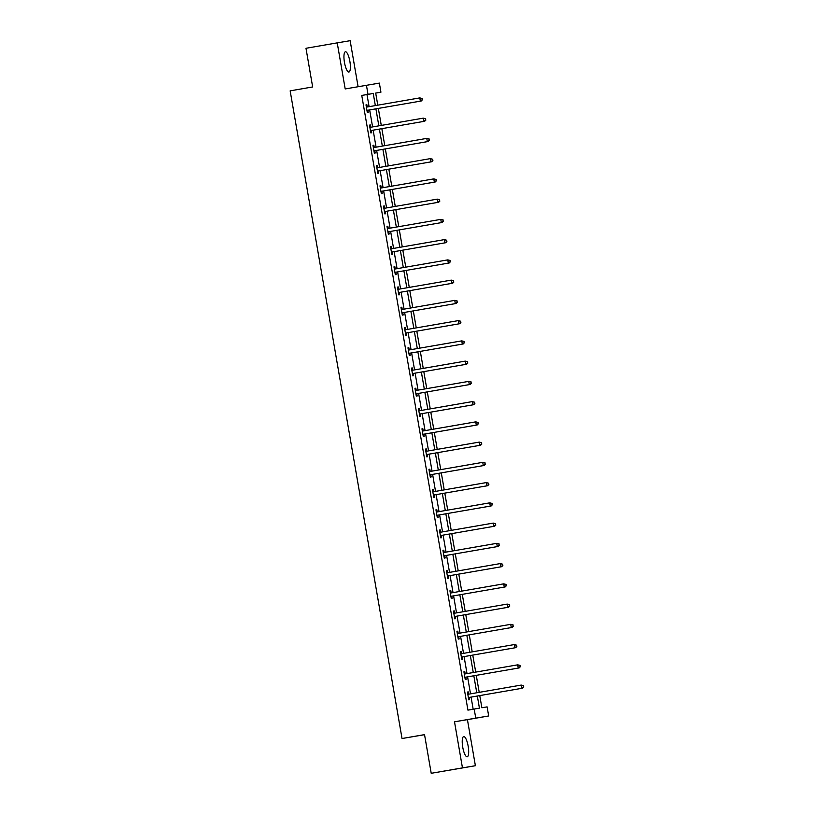 <?xml version="1.0" encoding="UTF-8"?>
<svg xmlns="http://www.w3.org/2000/svg" width="814" height="814" viewBox="0 0 814 814"><rect width="100%" height="100%" fill="white"/><g stroke="black" fill="none" stroke-linecap="round" stroke-linejoin="round"><path stroke-width="1.22" d="M468.172 746.235A10.277 2.768 80.2 0 0 463.695 736.568A10.277 2.768 80.2 0 0 462.728 747.15A10.277 2.768 80.2 0 0 467.205 756.817A10.277 2.768 80.2 0 0 468.172 746.235M349.888 61.447A10.277 2.768 80.2 0 0 345.411 51.781A10.277 2.768 80.2 0 0 344.444 62.352A10.277 2.768 80.2 0 0 348.921 72.029A10.277 2.768 80.2 0 0 349.888 61.447M479.772 695.604L481.868 707.763L487.108 706.878L488.685 715.964L475.752 718.131L474.186 709.045L479.426 708.17L477.33 696.021M467.429 719.647L454.507 721.815L462.464 767.887L431.217 773.3L475.386 765.72L467.429 719.647L488.685 715.964M424.542 734.696L402.035 738.522L290.16 90.853L312.657 86.956L305.983 48.28L337.23 42.867L345.187 88.94L379.365 83.099L380.932 92.186L375.692 93.061L377.788 105.169M358.099 86.711L350.152 40.7L337.23 42.867M375.702 93.091L380.932 92.186M462.464 767.887L475.386 765.72M369.088 106.675L367.002 94.556L361.762 95.431L467.938 710.134L474.186 709.045M473.168 709.228L471.082 697.11M470.512 693.854L467.582 676.861M467.022 673.605L464.082 656.613M463.522 653.357L460.582 636.365M460.022 633.119L457.092 616.117M456.522 612.871L453.591 595.868M453.032 592.623L450.091 575.62M449.532 572.374L446.591 555.372M446.031 552.126L443.101 535.124M442.541 531.878L439.601 514.875M439.041 511.63L436.101 494.627M435.541 491.381L432.61 474.379M432.041 471.133L429.11 454.131M428.551 450.885L425.61 433.882M425.05 430.637L422.11 413.634M421.55 410.388L418.62 393.396M418.05 390.14L415.12 373.148M414.56 369.892L411.619 352.9M411.06 349.644L408.119 332.651M407.56 329.395L404.629 312.403M404.07 309.147L401.129 292.155M400.569 288.899L397.629 271.907M397.069 268.651L394.139 251.658M393.569 248.412L390.639 231.41M390.079 228.164L387.138 211.162M386.579 207.916L383.638 190.914M383.079 187.668L380.148 170.665M379.589 167.419L376.648 150.417M376.088 147.171L373.148 130.169M372.588 126.923L369.658 109.921M367.226 106.827L366.87 104.721L365.995 104.874L367.338 112.658L368.213 112.515L367.847 110.409M370.726 127.076L370.37 124.969L369.495 125.122L370.838 132.906L371.713 132.763L371.347 130.657M374.226 147.324L373.86 145.218L372.985 145.37L374.338 153.154L375.203 153.012L374.847 150.905M377.727 167.572L377.36 165.466L376.485 165.618L377.828 173.402L378.703 173.26L378.347 171.154M381.217 187.82L380.86 185.714L379.985 185.857L381.328 193.651L382.204 193.498L381.837 191.402M384.717 208.069L384.35 205.962L383.486 206.105L384.829 213.899L385.704 213.746L385.337 211.65M388.217 228.307L387.851 226.211L386.976 226.353L388.329 234.147L389.194 233.994L388.838 231.898M391.717 248.555L391.351 246.459L390.476 246.601L391.819 254.395L392.694 254.243L392.328 252.147M395.207 268.803L394.851 266.707L393.976 266.85L395.319 274.644L396.194 274.491L395.828 272.395M398.707 289.051L398.341 286.955L397.466 287.098L398.819 294.892L399.694 294.739L399.328 292.643M402.208 309.3L401.841 307.204L400.966 307.346L402.309 315.14L403.184 314.987L402.828 312.891M405.698 329.548L405.341 327.452L404.466 327.594L405.81 335.378L406.685 335.236L406.318 333.14M409.198 349.796L408.832 347.7L407.967 347.843L409.31 355.626L410.185 355.484L409.818 353.388M412.698 370.044L412.332 367.948L411.457 368.091L412.81 375.875L413.675 375.732L413.319 373.626M416.198 390.293L415.832 388.197L414.957 388.339L416.3 396.123L417.175 395.98L416.809 393.874M419.688 410.541L419.332 408.445L418.457 408.587L419.8 416.371L420.675 416.229L420.309 414.123M423.188 430.789L422.822 428.683L421.957 428.836L423.3 436.619L424.175 436.477L423.809 434.371M426.689 451.037L426.322 448.931L425.447 449.084L426.79 456.868L427.665 456.725L427.309 454.619M430.179 471.286L429.823 469.179L428.947 469.332L430.291 477.116L431.166 476.973L430.799 474.867M433.679 491.534L433.323 489.428L432.448 489.58L433.791 497.364L434.666 497.222L434.3 495.116M437.179 511.782L436.813 509.676L435.938 509.829L437.291 517.612L438.156 517.47L437.8 515.364M440.679 532.03L440.313 529.924L439.438 530.077L440.781 537.861L441.656 537.718L441.3 535.612M444.169 552.279L443.813 550.172L442.938 550.325L444.281 558.109L445.156 557.956L444.79 555.86M447.669 572.527L447.303 570.421L446.438 570.563L447.781 578.357L448.656 578.205L448.29 576.109M451.17 592.775L450.803 590.669L449.928 590.811L451.282 598.605L452.146 598.453L451.79 596.357M454.67 613.013L454.304 610.917L453.429 611.06L454.772 618.854L455.647 618.701L455.28 616.605M458.16 633.261L457.804 631.165L456.929 631.308L458.272 639.102L459.147 638.949L458.781 636.853M461.66 653.51L461.294 651.414L460.429 651.556L461.772 659.35L462.647 659.198L462.281 657.101M465.16 673.758L464.794 671.662L463.919 671.804L465.262 679.598L466.137 679.446L465.781 677.35M468.65 694.006L468.294 691.91L467.419 692.053L468.762 699.847L469.637 699.694L469.271 697.598M454.507 721.815L475.752 718.131M361.762 95.431L368.009 94.353L366.442 85.267M431.217 773.3L424.532 734.625L402.035 738.522M378.347 108.415L381.278 125.417M381.847 128.663L384.778 145.665M385.337 148.911L388.278 165.914M388.838 169.159L391.778 186.162M392.338 189.408L395.268 206.41M395.838 209.656L398.768 226.658M399.328 229.904L402.269 246.907M402.828 250.152L405.769 267.155M406.328 270.401L409.259 287.393M409.818 290.649L412.759 307.641M413.319 310.897L416.259 327.889M416.819 331.145L419.749 348.138M420.319 351.394L423.249 368.386M423.809 371.642L426.75 388.634M427.309 391.89L430.25 408.882M430.81 412.138L433.74 429.131M434.3 432.376L437.24 449.379M437.8 452.625L440.74 469.627M441.3 472.873L444.23 489.875M444.8 493.121L447.731 510.124M448.29 513.369L451.231 530.372M451.79 533.618L454.731 550.62M455.291 553.866L458.221 570.868M458.791 574.114L461.721 591.117M462.281 594.362L465.221 611.365M465.781 614.611L468.722 631.613M469.281 634.859L472.212 651.861M472.771 655.107L475.712 672.099M476.271 675.355L479.212 692.348M375.346 105.596L373.25 93.468L368.009 94.353M476.77 692.775L473.829 675.773M473.27 672.527L470.329 655.524M469.77 652.279L466.839 635.286M466.269 632.03L463.339 615.038M462.779 611.782L459.839 594.79M459.279 591.534L456.339 574.542M455.779 571.286L452.849 554.293M452.289 551.037L449.348 534.045M448.789 530.789L445.848 513.797M445.289 510.541L442.358 493.549M441.788 490.303L438.858 473.3M438.298 470.054L435.358 453.052M434.798 449.806L431.858 432.804M431.298 429.558L428.368 412.556M427.798 409.31L424.867 392.307M424.308 389.061L421.367 372.059M420.807 368.813L417.867 351.811M417.307 348.565L414.377 331.563M413.817 328.317L410.877 311.314M410.317 308.068L407.376 291.066M406.817 287.82L403.886 270.818M403.317 267.572L400.386 250.58M399.827 247.324L396.886 230.331M396.326 227.075L393.386 210.083M392.826 206.827L389.896 189.835M389.336 186.579L386.396 169.587M385.836 166.331L382.895 149.338M382.336 146.082L379.405 129.09M378.836 125.834L375.905 108.842M367.002 94.556L373.25 93.468M365.995 104.874L366.87 104.721M369.495 125.122L370.37 124.969M372.995 145.37L373.86 145.218M376.485 165.618L377.36 165.466M379.985 185.867L380.86 185.714M383.486 206.115L384.35 205.962M386.976 226.363L387.851 226.211M390.476 246.611L391.351 246.459M393.976 266.86L394.851 266.707M397.476 287.108L398.341 286.955M400.966 307.356L401.841 307.204M404.466 327.604L405.341 327.452M407.967 347.853L408.832 347.7M411.457 368.091L412.332 367.948M414.957 388.339L415.832 388.197M418.457 408.587L419.332 408.445M421.957 428.836L422.822 428.683M425.447 449.084L426.322 448.931M428.947 469.332L429.823 469.179M432.448 489.58L433.323 489.428M435.948 509.829L436.813 509.676M439.438 530.077L440.313 529.924M442.938 550.325L443.813 550.172M446.438 570.573L447.303 570.421M449.928 590.822L450.803 590.669M453.429 611.07L454.304 610.917M456.929 631.318L457.804 631.165M460.429 651.566L461.294 651.414M463.919 671.815L464.794 671.662M467.419 692.063L468.294 691.91M367.592 110.277L421.225 100.997L367.592 110.277A1.313 1.272 -99.5 0 0 367.145 110.45L366.982 110.562M422.069 99.847L420.35 101.14L419.79 97.894L422.191 98.484L422.069 99.847L422.191 98.484M366.361 106.97L366.554 107.021A1.313 1.272 -99.5 0 0 367.033 107.031L419.79 97.894L421.845 98.545M368.467 110.124A1.313 1.272 -99.5 0 0 368.02 110.307L367.043 110.928M366.3 106.614L367.429 106.868A1.313 1.272 -99.5 0 0 367.806 106.899M421.225 100.997L422.415 99.786M371.092 130.525L424.715 121.245L371.092 130.525A1.313 1.272 -99.5 0 0 370.645 130.698L370.472 130.81M425.569 120.085L423.85 121.388L423.29 118.142L425.691 118.732L425.569 120.085L425.691 118.732M369.851 127.218L370.055 127.269A1.313 1.272 -99.5 0 0 370.523 127.279L423.29 118.142L425.346 118.793M371.967 130.372A1.313 1.272 -99.5 0 0 371.52 130.545L370.543 131.176M369.79 126.862L370.93 127.116A1.313 1.272 -99.5 0 0 371.296 127.147M424.715 121.245L425.915 120.034M374.593 150.773L428.215 141.494L374.593 150.773A1.313 1.272 -99.5 0 0 374.145 150.946L373.972 151.048M429.059 140.334L427.34 141.636L426.78 138.39L429.192 138.98L429.059 140.334L429.192 138.98M373.351 147.466L373.545 147.507A1.313 1.272 -99.5 0 0 374.023 147.527L426.78 138.39L428.836 139.041M375.468 150.621A1.313 1.272 -99.5 0 0 375.02 150.793L374.033 151.424M373.29 147.11L374.42 147.365A1.313 1.272 -99.5 0 0 374.796 147.395M428.215 141.494L429.416 140.283M378.093 171.021L431.715 161.742L378.093 171.021A1.313 1.272 -99.5 0 0 377.635 171.194L377.472 171.296M432.56 160.582L430.84 161.884L430.28 158.638L432.682 159.229L432.56 160.582L432.682 159.229M376.851 167.715L377.045 167.755A1.313 1.272 -99.5 0 0 377.523 167.776L430.28 158.638L432.336 159.29M378.968 170.869A1.313 1.272 -99.5 0 0 378.51 171.042L377.533 171.673M376.79 167.358L377.92 167.613A1.313 1.272 -99.5 0 0 378.296 167.643M431.715 161.742L432.906 160.531M381.583 191.27L435.215 181.99L381.583 191.27A1.313 1.272 -99.5 0 0 381.135 191.443L380.962 191.544M436.06 180.83L434.34 182.133L433.781 178.887L436.182 179.477L436.06 180.83L436.182 179.477M380.352 187.963L380.545 188.003A1.313 1.272 -99.5 0 0 381.023 188.024L433.781 178.887L435.836 179.538M382.458 191.117A1.313 1.272 -99.5 0 0 382.01 191.29L381.033 191.921M380.28 187.607L381.42 187.861A1.313 1.272 -99.5 0 0 381.797 187.892M435.215 181.99L436.406 180.779M385.083 211.508L438.705 202.228L385.083 211.508A1.313 1.272 -99.5 0 0 384.635 211.691L384.462 211.793M439.55 201.078L437.84 202.381L437.271 199.135L439.682 199.725L439.55 201.078L439.682 199.725M383.842 208.211L384.045 208.252A1.313 1.272 -99.5 0 0 384.513 208.272L437.271 199.135L439.326 199.786M385.958 211.365A1.313 1.272 -99.5 0 0 385.51 211.538L384.523 212.169M383.781 207.855L384.91 208.109A1.313 1.272 -99.5 0 0 385.287 208.14M438.705 202.228L439.906 201.017M388.583 231.756L442.206 222.476L388.583 231.756A1.313 1.272 -99.5 0 0 388.136 231.939L387.963 232.041M443.05 221.327L441.33 222.629L440.771 219.383L443.172 219.973L443.05 221.327L443.172 219.973M387.342 228.459L387.535 228.5A1.313 1.272 -99.5 0 0 388.013 228.52L440.771 219.383L442.826 220.034M389.458 231.614A1.313 1.272 -99.5 0 0 389 231.787L388.024 232.417M387.281 228.093L388.41 228.358A1.313 1.272 -99.5 0 0 388.787 228.378M442.206 222.476L443.406 221.266M392.083 252.004L445.706 242.725L392.083 252.004A1.313 1.272 -99.5 0 0 391.626 252.187L391.463 252.289M446.55 241.575L444.831 242.877L444.271 239.631L446.672 240.222L446.55 241.575L446.672 240.222M390.842 248.708L391.035 248.748A1.313 1.272 -99.5 0 0 391.514 248.769L444.271 239.631L446.326 240.283M392.948 251.862A1.313 1.272 -99.5 0 0 392.501 252.035L391.524 252.655M390.781 248.341L391.91 248.606A1.313 1.272 -99.5 0 0 392.287 248.626M445.706 242.725L446.896 241.514M395.573 272.252L449.206 262.973L395.573 272.252A1.313 1.272 -99.5 0 0 395.126 272.425L394.953 272.537M450.05 261.823L448.331 263.126L447.771 259.88L450.173 260.47L450.05 261.823L450.173 260.47M394.332 268.956L394.536 268.996A1.313 1.272 -99.5 0 0 395.014 269.017L447.771 259.88L449.827 260.531M396.449 272.11A1.313 1.272 -99.5 0 0 396.001 272.283L395.024 272.904M394.271 268.589L395.411 268.854A1.313 1.272 -99.5 0 0 395.777 268.874M449.206 262.973L450.396 261.762M399.074 292.501L452.696 283.221L399.074 292.501A1.313 1.272 -99.5 0 0 398.626 292.674L398.453 292.786M453.54 282.071L451.821 283.374L451.261 280.128L453.673 280.718L453.54 282.071L453.673 280.718M397.832 289.204L398.026 289.245A1.313 1.272 -99.5 0 0 398.504 289.255L451.261 280.128L453.317 280.769M399.949 292.358A1.313 1.272 -99.5 0 0 399.501 292.531L398.514 293.152M397.771 288.838L398.901 289.102A1.313 1.272 -99.5 0 0 399.277 289.123M452.696 283.221L453.897 282.01M402.574 312.749L456.196 303.469L402.574 312.749A1.313 1.272 -99.5 0 0 402.116 312.922L401.953 313.034M457.041 302.32L455.321 303.622L454.761 300.376L457.163 300.966L457.041 302.32L457.163 300.966M401.333 309.452L401.526 309.493A1.313 1.272 -99.5 0 0 402.004 309.503L454.761 300.376L456.817 301.017M403.449 312.607A1.313 1.272 -99.5 0 0 402.991 312.779L402.014 313.4M401.271 309.086L402.401 309.351A1.313 1.272 -99.5 0 0 402.777 309.371M456.196 303.469L457.387 302.259M406.064 332.997L459.696 323.718L406.064 332.997A1.313 1.272 -99.5 0 0 405.616 333.17L405.443 333.282M460.541 322.568L458.821 323.87L458.262 320.624L460.663 321.215L460.541 322.568L460.663 321.215M404.833 329.701L405.026 329.741A1.313 1.272 -99.5 0 0 405.504 329.751L458.262 320.624L460.317 321.265M406.939 332.855A1.313 1.272 -99.5 0 0 406.491 333.028L405.514 333.648M404.762 329.334L405.901 329.599A1.313 1.272 -99.5 0 0 406.278 329.619M459.696 323.718L460.887 322.507M409.564 353.245L463.186 343.966L409.564 353.245A1.313 1.272 -99.5 0 0 409.116 353.418L408.943 353.53M464.041 342.816L462.321 344.119L461.762 340.873L464.163 341.463L464.041 342.816L464.163 341.463M408.323 349.949L408.526 349.989A1.313 1.272 -99.5 0 0 408.994 350L461.762 340.873L463.817 341.514M410.439 353.103A1.313 1.272 -99.5 0 0 409.991 353.276L409.004 353.897M408.262 349.582L409.391 349.847A1.313 1.272 -99.5 0 0 409.768 349.867M463.186 343.966L464.387 342.755M413.064 373.494L466.687 364.214L413.064 373.494A1.313 1.272 -99.5 0 0 412.617 373.667L412.444 373.779M467.531 363.064L465.812 364.357L465.252 361.121L467.663 361.711L467.531 363.064L467.663 361.711M411.823 370.187L412.016 370.238A1.313 1.272 -99.5 0 0 412.495 370.248L465.252 361.121L467.307 361.762M413.939 373.351A1.313 1.272 -99.5 0 0 413.481 373.524L412.505 374.145M411.762 369.831L412.891 370.085A1.313 1.272 -99.5 0 0 413.268 370.116M466.687 364.214L467.887 363.003M416.565 393.742L470.187 384.462L416.565 393.742A1.313 1.272 -99.5 0 0 416.107 393.915L415.944 394.027M471.031 383.313L469.312 384.605L468.752 381.369L471.153 381.949L471.031 383.313L471.153 381.949M415.323 390.435L415.516 390.486A1.313 1.272 -99.5 0 0 415.995 390.496L468.752 381.369L470.807 382.01M417.429 393.6A1.313 1.272 -99.5 0 0 416.982 393.773L416.005 394.393M415.262 390.079L416.392 390.333A1.313 1.272 -99.5 0 0 416.768 390.364M470.187 384.462L471.377 383.252M420.055 413.99L473.687 404.711L420.055 413.99A1.313 1.272 -99.5 0 0 419.607 414.163L419.434 414.275M474.531 403.561L472.812 404.853L472.252 401.607L474.654 402.197L474.531 403.561L474.654 402.197M418.813 410.683L419.017 410.734A1.313 1.272 -99.5 0 0 419.495 410.744L472.252 401.607L474.308 402.258M420.93 413.848A1.313 1.272 -99.5 0 0 420.482 414.021L419.505 414.641M418.752 410.327L419.892 410.582A1.313 1.272 -99.5 0 0 420.268 410.612M473.687 404.711L474.877 403.5M423.555 434.238L477.177 424.959L423.555 434.238A1.313 1.272 -99.5 0 0 423.107 434.411L422.934 434.523M478.022 423.809L476.302 425.101L475.742 421.856L478.154 422.446L478.022 423.809L478.154 422.446M422.313 430.932L422.517 430.982A1.313 1.272 -99.5 0 0 422.985 430.993L475.742 421.856L477.798 422.507M424.43 434.096A1.313 1.272 -99.5 0 0 423.982 434.269L422.995 434.89M422.252 430.575L423.382 430.83A1.313 1.272 -99.5 0 0 423.758 430.86M477.177 424.959L478.378 423.748M427.055 454.487L480.677 445.207L427.055 454.487A1.313 1.272 -99.5 0 0 426.607 454.66L426.434 454.772M481.522 444.057L479.802 445.35L479.243 442.104L481.644 442.694L481.522 444.057L481.644 442.694M425.814 451.18L426.007 451.231A1.313 1.272 -99.5 0 0 426.485 451.241L479.243 442.104L481.298 442.755M427.93 454.334A1.313 1.272 -99.5 0 0 427.472 454.517L426.495 455.138M425.753 450.824L426.882 451.078A1.313 1.272 -99.5 0 0 427.258 451.109M480.677 445.207L481.868 443.996M430.555 474.735L484.177 465.455L430.555 474.735A1.313 1.272 -99.5 0 0 430.097 474.908L429.934 475.02M485.022 464.306L483.302 465.598L482.743 462.352L485.144 462.942L485.022 464.306L485.144 462.942M429.314 471.428L429.507 471.479A1.313 1.272 -99.5 0 0 429.985 471.489L482.743 462.352L484.798 463.003M431.42 474.582A1.313 1.272 -99.5 0 0 430.972 474.766L429.996 475.386M429.253 471.072L430.382 471.326A1.313 1.272 -99.5 0 0 430.759 471.357M484.177 465.455L485.368 464.245M434.045 494.983L487.678 485.704L434.045 494.983A1.313 1.272 -99.5 0 0 433.597 495.156L433.424 495.268M488.522 484.554L486.803 485.846L486.243 482.6L488.644 483.19L488.522 484.554L488.644 483.19M432.804 491.676L433.007 491.727A1.313 1.272 -99.5 0 0 433.486 491.737L486.243 482.6L488.298 483.251M434.92 494.831A1.313 1.272 -99.5 0 0 434.473 495.014L433.496 495.634M432.743 491.32L433.882 491.575A1.313 1.272 -99.5 0 0 434.249 491.605M487.678 485.704L488.868 484.493M437.545 515.231L491.168 505.952L437.545 515.231A1.313 1.272 -99.5 0 0 437.098 515.404L436.925 515.516M492.012 504.792L490.293 506.094L489.733 502.849L492.144 503.439L492.012 504.792L492.144 503.439M436.304 511.925L436.497 511.975A1.313 1.272 -99.5 0 0 436.976 511.986L489.733 502.849L491.788 503.5M438.42 515.079A1.313 1.272 -99.5 0 0 437.973 515.252L436.986 515.883M436.243 511.568L437.372 511.823A1.313 1.272 -99.5 0 0 437.749 511.853M491.168 505.952L492.368 504.741M441.046 535.48L494.668 526.2L441.046 535.48A1.313 1.272 -99.5 0 0 440.588 535.653L440.425 535.754M495.512 525.04L493.793 526.343L493.233 523.097L495.634 523.687L495.512 525.04L495.634 523.687M439.804 532.173L439.998 532.214A1.313 1.272 -99.5 0 0 440.476 532.234L493.233 523.097L495.288 523.748M441.921 535.327A1.313 1.272 -99.5 0 0 441.463 535.5L440.486 536.131M439.743 531.817L440.873 532.071A1.313 1.272 -99.5 0 0 441.249 532.102M494.668 526.2L495.858 524.989M444.536 555.728L498.168 546.448L444.536 555.728A1.313 1.272 -99.5 0 0 444.088 555.901L443.915 556.003M499.013 545.288L497.293 546.591L496.733 543.345L499.135 543.935L499.013 545.288L499.135 543.935M443.304 552.421L443.498 552.462A1.313 1.272 -99.5 0 0 443.976 552.482L496.733 543.345L498.789 543.996M445.411 555.575A1.313 1.272 -99.5 0 0 444.963 555.748L443.986 556.379M443.233 552.065L444.373 552.319A1.313 1.272 -99.5 0 0 444.749 552.35M498.168 546.448L499.358 545.238M448.036 575.976L501.658 566.697L448.036 575.976A1.313 1.272 -99.5 0 0 447.588 576.149L447.415 576.251M502.503 565.537L500.793 566.839L500.223 563.593L502.635 564.183L502.503 565.537L502.635 564.183M446.794 572.669L446.998 572.71A1.313 1.272 -99.5 0 0 447.476 572.73L500.223 563.593L502.279 564.244M448.911 575.824A1.313 1.272 -99.5 0 0 448.463 575.997L447.476 576.627M446.733 572.313L447.863 572.568A1.313 1.272 -99.5 0 0 448.239 572.598M501.658 566.697L502.859 565.486M451.536 596.214L505.158 586.935L451.536 596.214A1.313 1.272 -99.5 0 0 451.088 596.397L450.915 596.499M506.003 585.785L504.283 587.087L503.724 583.841L506.135 584.432L506.003 585.785L506.135 584.432M450.295 592.918L450.488 592.958A1.313 1.272 -99.5 0 0 450.966 592.979L503.724 583.841L505.779 584.493M452.411 596.072A1.313 1.272 -99.5 0 0 451.953 596.245L450.976 596.876M450.234 592.561L451.363 592.816A1.313 1.272 -99.5 0 0 451.739 592.846M505.158 586.935L506.359 585.724M455.036 616.463L508.658 607.183L455.036 616.463A1.313 1.272 -99.5 0 0 454.578 616.646L454.416 616.747M509.503 606.033L507.783 607.336L507.224 604.09L509.625 604.68L509.503 606.033L509.625 604.68M453.795 613.166L453.988 613.207A1.313 1.272 -99.5 0 0 454.466 613.227L507.224 604.09L509.279 604.741M455.901 616.32A1.313 1.272 -99.5 0 0 455.453 616.493L454.477 617.124M453.734 612.8L454.863 613.064A1.313 1.272 -99.5 0 0 455.24 613.084M508.658 607.183L509.849 605.972M458.526 636.711L512.159 627.431L458.526 636.711A1.313 1.272 -99.5 0 0 458.079 636.894L457.906 636.996M513.003 626.281L511.284 627.584L510.724 624.338L513.125 624.928L513.003 626.281L513.125 624.928M457.285 633.414L457.488 633.455A1.313 1.272 -99.5 0 0 457.967 633.475A1.313 1.272 -99.5 0 0 457.967 633.465L510.724 624.338L512.779 624.989M459.401 636.568A1.313 1.272 -99.5 0 0 458.954 636.741L457.977 637.362M457.224 633.048L458.363 633.312A1.313 1.272 -99.5 0 0 458.73 633.333M512.159 627.431L513.349 626.22M462.026 656.959L515.649 647.679L462.026 656.959A1.313 1.272 -99.5 0 0 461.579 657.132L461.406 657.244M516.493 646.53L514.774 647.832L514.214 644.586L516.625 645.176L516.493 646.53L516.625 645.176M460.785 653.662L460.978 653.703A1.313 1.272 -99.5 0 0 461.457 653.723A1.313 1.272 -99.5 0 0 461.467 653.713L514.214 644.586L516.269 645.237M462.901 656.817A1.313 1.272 -99.5 0 0 462.454 656.99L461.467 657.61M460.724 653.296L461.853 653.561A1.313 1.272 -99.5 0 0 462.23 653.581M515.649 647.679L516.849 646.469M465.527 677.207L519.149 667.928L465.527 677.207A1.313 1.272 -99.5 0 0 465.069 677.38L464.906 677.492M519.993 666.778L518.274 668.08L517.714 664.835L520.115 665.425L519.993 666.778L520.115 665.425M464.285 673.911L464.479 673.951A1.313 1.272 -99.5 0 0 464.957 673.961L517.714 664.835L519.77 665.476M466.402 677.065A1.313 1.272 -99.5 0 0 465.944 677.238L464.967 677.859M464.224 673.544L465.354 673.809A1.313 1.272 -99.5 0 0 465.73 673.829M519.149 667.928L520.339 666.717M469.017 697.456L522.649 688.176L469.017 697.456A1.313 1.272 -99.5 0 0 468.569 697.629L468.396 697.74M523.494 687.026L521.774 688.329L521.214 685.083L523.616 685.673L523.494 687.026L523.616 685.673M467.785 694.159L467.979 694.2A1.313 1.272 -99.5 0 0 468.457 694.21L521.214 685.083L523.27 685.724M469.892 697.313A1.313 1.272 -99.5 0 0 469.444 697.486L468.467 698.107M467.724 693.793L468.854 694.057A1.313 1.272 -99.5 0 0 469.23 694.077M522.649 688.176L523.84 686.965M366.554 107.021L367.429 106.868M367.145 110.45L368.02 110.307M370.055 127.269L370.93 127.116M370.645 130.698L371.52 130.545M373.545 147.507L374.42 147.365M374.145 150.946L375.02 150.793M377.045 167.755L377.92 167.613M377.635 171.194L378.51 171.042M380.545 188.003L381.42 187.861M381.135 191.443L382.01 191.29M384.045 208.252L384.91 208.109M384.635 211.691L385.51 211.538M387.535 228.5L388.41 228.358M388.136 231.939L389 231.787M391.035 248.748L391.91 248.606M391.626 252.187L392.501 252.035M394.536 268.996L395.411 268.854M395.126 272.425L396.001 272.283M398.026 289.245L398.901 289.102M398.626 292.674L399.501 292.531M401.526 309.493L402.401 309.351M402.116 312.922L402.991 312.779M405.026 329.741L405.901 329.599M405.616 333.17L406.491 333.028M408.526 349.989L409.391 349.847M409.116 353.418L409.991 353.276M412.016 370.238L412.891 370.085M412.617 373.667L413.481 373.524M415.516 390.486L416.392 390.333M416.107 393.915L416.982 393.773M419.017 410.734L419.892 410.582M419.607 414.163L420.482 414.021M422.517 430.982L423.382 430.83M423.107 434.411L423.982 434.269M426.007 451.231L426.882 451.078M426.607 454.66L427.472 454.517M429.507 471.479L430.382 471.326M430.097 474.908L430.972 474.766M433.007 491.727L433.882 491.575M433.597 495.156L434.473 495.014M436.497 511.975L437.372 511.823M437.098 515.404L437.973 515.252M439.998 532.214L440.873 532.071M440.588 535.653L441.463 535.5M443.498 552.462L444.373 552.319M444.088 555.901L444.963 555.748M446.998 572.71L447.863 572.568M447.588 576.149L448.463 575.997M450.488 592.958L451.363 592.816M451.088 596.397L451.953 596.245M453.988 613.207L454.863 613.064M454.578 616.646L455.453 616.493M457.488 633.455L458.363 633.312M458.079 636.894L458.954 636.741M460.978 653.703L461.853 653.561M461.579 657.132L462.454 656.99M464.479 673.951L465.354 673.809M465.069 677.38L465.944 677.238M467.979 694.2L468.854 694.057M468.569 697.629L469.444 697.486"/></g></svg>
